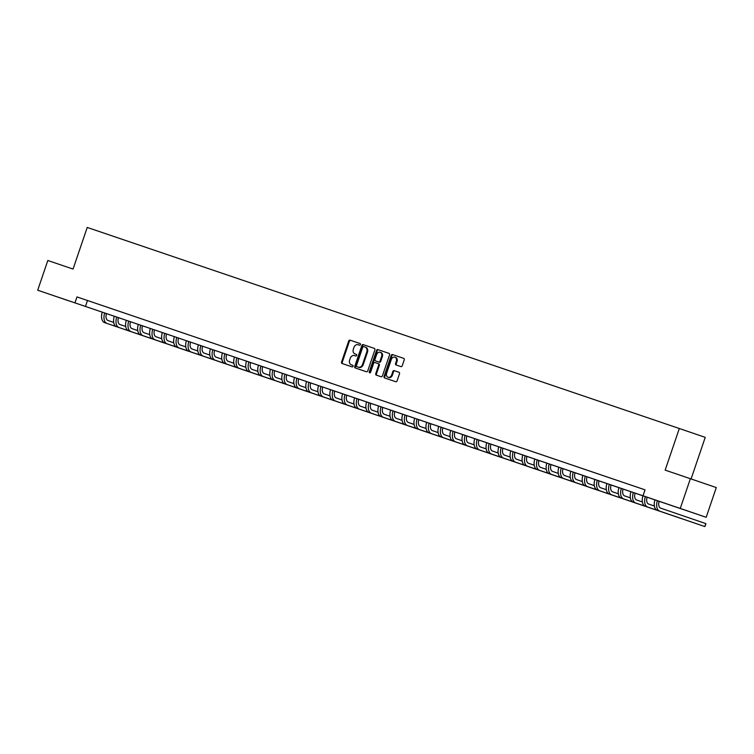<?xml version="1.0" encoding="UTF-8"?>
<svg xmlns="http://www.w3.org/2000/svg" width="754" height="754" viewBox="0 0 754 754"><rect width="100%" height="100%" fill="white"/><g stroke="black" fill="none" stroke-linecap="round" stroke-linejoin="round"><path stroke-width="1.13" d="M360.459 344.597A0.867 0.697 -71.1 0 0 360.073 343.56L350.054 340.148A1.235 0.999 -71.1 0 0 348.706 340.997L341.553 362.014A1.235 0.999 -71.1 0 0 342.099 363.503L352.127 366.906A0.867 0.697 -71.1 0 0 352.683 365.266L351.383 364.832A3.949 3.186 -71.1 0 0 351.383 364.832A3.949 3.186 -71.1 0 1 349.639 360.063L350.233 358.32A3.949 3.186 -71.1 0 1 354.521 355.605L355.822 356.048A0.867 0.697 -71.1 0 0 356.378 354.418A0.867 0.697 -71.1 0 0 356.378 354.408L355.077 353.975A3.949 3.186 -71.1 0 1 353.334 349.215L353.928 347.462A3.949 3.186 -71.1 0 1 358.225 344.748L359.517 345.191A0.867 0.697 -71.1 0 0 360.459 344.597M685.952 510.411L671.211 505.378L685.952 510.411M68.859 300.846L54.118 295.822L68.859 300.846M400.883 366.595A1.235 0.999 -71.1 0 0 402.231 365.747L404.238 359.856A1.235 0.999 -71.1 0 0 403.692 358.367L392.551 354.587A1.235 0.999 -71.1 0 0 391.213 355.436L384.059 376.444A1.235 0.999 -71.1 0 0 384.606 377.933L395.737 381.712A1.235 0.999 -71.1 0 0 397.085 380.864L399.507 373.748A1.235 0.999 -71.1 0 0 398.96 372.259L394.191 370.638A1.235 0.999 -71.1 0 0 392.853 371.486L391.646 375.021A3.299 2.667 -71.1 0 1 388.056 377.283A3.299 2.667 -71.1 0 1 386.604 373.305L391.317 359.469A3.299 2.667 -71.1 0 1 394.908 357.207A3.299 2.667 -71.1 0 1 396.359 361.185L395.577 363.494A1.235 0.999 -71.1 0 0 396.123 364.974L400.883 366.595M37.7 290.224L47.822 260.488L73.053 269.065L87.228 227.435L679.326 428.508L665.151 470.128L690.381 478.705L680.259 508.432L706.178 517.301L37.7 290.224L680.259 508.432M643.021 495.783L645.038 489.836L76.974 296.925L74.948 302.872M374.889 349.894A1.235 0.999 -71.1 0 0 374.342 348.405L363.211 344.625A1.235 0.999 -71.1 0 0 361.873 345.464L354.719 366.482A1.235 0.999 -71.1 0 0 355.266 367.971L366.397 371.75A1.235 0.999 -71.1 0 0 367.735 370.902L374.889 349.894M377.886 349.602L389.017 353.381A1.235 0.999 -71.1 0 1 389.564 354.87L382.41 375.888A1.235 0.999 -71.1 0 1 381.072 376.736L376.303 375.115A1.235 0.999 -71.1 0 1 375.756 373.626L378.659 365.106A1.235 0.999 -71.1 0 0 378.112 363.617L374.955 362.542A1.235 0.999 -71.1 0 0 373.607 363.39L370.591 372.259A0.867 0.697 -71.1 0 1 369.272 371.816L376.538 350.45A1.235 0.999 -71.1 0 1 377.886 349.602L389.064 353.4M76.974 296.925L645.038 489.846M86.851 300.299L92.619 302.25L86.861 300.29M98.868 304.38L104.636 306.331L98.868 304.371M110.885 308.452L116.653 310.412L110.885 308.452M122.902 312.533L128.67 314.493L122.902 312.533M134.919 316.614L140.678 318.574L134.919 316.614M146.926 320.695L152.694 322.655L146.936 320.695M158.943 324.776L164.711 326.736L158.943 324.776M170.96 328.857L176.728 330.817L170.96 328.857M182.977 332.938L188.745 334.899L182.977 332.938M194.994 337.019L200.762 338.98L194.994 337.01M207.001 341.1L212.769 343.061L207.011 341.091M219.018 345.181L224.786 347.132L219.018 345.172M231.035 349.262L236.803 351.213L231.035 349.253M243.052 353.334L248.82 355.294L243.052 353.334M255.069 357.415L260.837 359.375L255.069 357.415M267.076 361.496L272.844 363.456L267.086 361.496M279.093 365.577L284.861 367.537L279.093 365.577M291.11 369.658L296.878 371.618L291.11 369.658M303.127 373.739L308.895 375.699L303.127 373.739M315.144 377.82L320.912 379.78L315.144 377.82M327.151 381.901L332.919 383.861L327.161 381.892M339.168 385.982L344.936 387.942L339.168 385.973M351.185 390.063L356.953 392.014L351.185 390.054M363.202 394.144L368.97 396.095L363.202 394.135M375.219 398.225L380.987 400.176L375.219 398.216M387.226 402.297L392.994 404.257L387.236 402.297M399.243 406.378L405.011 408.338L399.243 406.378M411.26 410.459L417.028 412.419L411.26 410.459M423.277 414.54L429.045 416.5L423.277 414.54M435.294 418.621L441.062 420.581L435.294 418.621M447.301 422.702L453.069 424.662L447.311 422.702M459.318 426.783L465.086 428.743L459.318 426.773M471.335 430.864L477.103 432.824L471.335 430.854M483.352 434.945L489.12 436.905L483.352 434.935M495.369 439.026L501.137 440.977L495.369 439.017M507.376 443.107L513.144 445.058L507.385 443.098M519.393 447.179L525.161 449.139L519.393 447.179M531.41 451.26L537.178 453.22L531.41 451.26M543.427 455.341L549.195 457.301L543.427 455.341M555.444 459.422L561.212 461.382L555.444 459.422M567.451 463.503L573.219 465.463L567.46 463.503M579.468 467.584L585.236 469.544L579.468 467.584M591.485 471.665L597.253 473.625L591.485 471.665M603.502 475.746L609.27 477.706L603.502 475.736M615.518 479.827L621.287 481.787L615.518 479.817M627.535 483.908L633.294 485.859L627.535 483.898M691.088 478.941L705.235 437.367L679.326 428.508M690.381 478.705L716.3 487.565L706.178 517.301M87.473 300.516L85.456 306.463M355.775 354.21L355.775 354.21A3.949 3.186 -71.1 0 0 355.784 354.21L356.416 354.427M352.08 365.068L352.08 365.068A3.949 3.186 -71.1 0 0 352.09 365.068L352.721 365.285M360.11 343.57L350.751 340.393A1.235 0.999 -71.1 0 0 349.413 341.242L342.259 362.25A1.235 0.999 -71.1 0 0 342.759 363.72M374.389 348.423L363.909 344.861A1.235 0.999 -71.1 0 0 362.57 345.709L355.417 366.717A1.235 0.999 -71.1 0 0 355.916 368.188M363.692 346.604A0.867 0.697 -71.1 0 0 362.759 347.198L356.472 365.643A0.867 0.697 -71.1 0 0 356.859 366.689L358.225 367.151A3.949 3.186 -71.1 0 0 362.514 364.446L366.812 351.835A3.949 3.186 -71.1 0 0 365.068 347.076A3.949 3.186 -71.1 0 0 365.059 347.076L363.692 346.604M357.556 366.925L358.923 367.396A3.949 3.186 -71.1 0 0 363.221 364.682L362.514 364.446M365.765 347.311L365.068 347.076L365.765 347.311A3.949 3.186 -71.1 0 1 367.509 352.071L363.221 364.682M378.819 363.852L378.81 363.852A1.235 0.999 -71.1 0 1 379.356 365.341L376.453 373.861A1.235 0.999 -71.1 0 0 376.953 375.332M378.583 349.847A1.235 0.999 -71.1 0 0 377.245 350.685L369.969 372.052A0.867 0.697 -71.1 0 0 370.044 372.853M381.665 356.265A3.299 2.667 -71.1 0 0 380.214 352.278A3.299 2.667 -71.1 0 0 376.623 354.55L374.964 359.422A1.235 0.999 -71.1 0 0 375.511 360.912L378.668 361.986A1.235 0.999 -71.1 0 0 380.007 361.138L381.665 356.265L382.372 356.501A3.299 2.667 -71.1 0 0 380.911 352.523L380.214 352.278M376.208 361.147L379.366 362.222A1.235 0.999 -71.1 0 0 380.713 361.373L380.007 361.138M382.372 356.501L380.713 361.373M394.908 357.207L395.605 357.443A3.299 2.667 -71.1 0 1 397.056 361.42L396.274 363.73A1.235 0.999 -71.1 0 0 396.774 365.2M388.056 377.283L388.762 377.518A3.299 2.667 -71.1 0 0 392.353 375.256L391.646 375.021M399.007 372.278L394.898 370.883A1.235 0.999 -71.1 0 0 393.55 371.731L392.353 375.256M403.739 358.386L393.258 354.823A1.235 0.999 -71.1 0 0 391.91 355.671L384.757 376.689A1.235 0.999 -71.1 0 0 385.256 378.159M106.437 313.607A6.277 3.704 108.8 0 0 108.001 320.469L113.703 322.41M104.589 322.618L152.138 338.857L104.589 322.618A9.425 5.551 -71.2 0 1 102.28 312.194M106.993 323.438A9.425 5.551 -71.2 0 1 104.683 313.004M118.453 317.688A6.277 3.704 108.8 0 0 120.018 324.55L125.72 326.491M116.606 326.699L164.146 342.957L116.606 326.699A9.425 5.551 -71.2 0 1 114.297 316.275M119.009 327.519A9.425 5.551 -71.2 0 1 116.7 317.085M130.461 321.76A6.277 3.704 108.8 0 0 132.035 328.621L137.737 330.572M128.623 330.78L176.172 347.019L128.623 330.78A9.425 5.551 -71.2 0 1 126.304 320.356M131.026 331.6A9.425 5.551 -71.2 0 1 128.708 321.166M142.478 325.841A6.277 3.704 108.8 0 0 144.052 332.702L149.754 334.653M140.63 334.861L188.18 351.119L140.63 334.861A9.425 5.551 -71.2 0 1 138.321 324.437M143.034 335.681A9.425 5.551 -71.2 0 1 140.725 325.247M154.495 329.922A6.277 3.704 108.8 0 0 156.069 336.784L161.761 338.734M152.647 338.942L200.206 355.181L152.647 338.942A9.425 5.551 -71.2 0 1 150.338 328.518M155.051 339.762A9.425 5.551 -71.2 0 1 152.742 329.328M166.511 334.003A6.277 3.704 108.8 0 0 168.076 340.865L173.778 342.816M164.664 343.023L212.223 359.262L164.664 343.023A9.425 5.551 -71.2 0 1 162.355 332.589M167.068 343.843A9.425 5.551 -71.2 0 1 164.758 333.409M178.528 338.084A6.277 3.704 108.8 0 0 180.093 344.946L185.795 346.897M176.681 347.104L224.221 363.362L176.681 347.104A9.425 5.551 -71.2 0 1 174.372 336.67M179.084 347.924A9.425 5.551 -71.2 0 1 176.775 337.49M190.536 342.165A6.277 3.704 108.8 0 0 192.11 349.027L197.812 350.978M188.698 351.185L236.247 367.415L188.698 351.185A9.425 5.551 -71.2 0 1 186.379 340.751M191.101 351.995A9.425 5.551 -71.2 0 1 188.783 341.571M202.553 346.246A6.277 3.704 108.8 0 0 204.127 353.108L209.829 355.059M200.705 355.266L248.254 371.515L200.705 355.266A9.425 5.551 -71.2 0 1 198.396 344.832M203.109 356.077A9.425 5.551 -71.2 0 1 200.8 345.652M214.57 350.327A6.277 3.704 108.8 0 0 216.144 357.189L221.836 359.14M212.722 359.347L260.281 375.577L212.722 359.347A9.425 5.551 -71.2 0 1 210.413 348.913M215.126 360.158A9.425 5.551 -71.2 0 1 212.817 349.733M226.586 354.408A6.277 3.704 108.8 0 0 228.151 361.27L233.853 363.221M224.739 363.428L272.288 379.677L224.739 363.428A9.425 5.551 -71.2 0 1 222.43 352.995M227.143 364.239A9.425 5.551 -71.2 0 1 224.833 353.814M238.603 358.489A6.277 3.704 108.8 0 0 240.168 365.351L245.87 367.292M236.756 367.509L284.315 383.739L236.756 367.509A9.425 5.551 -71.2 0 1 234.447 357.076M239.159 368.32A9.425 5.551 -71.2 0 1 236.85 357.886M250.611 362.57A6.277 3.704 108.8 0 0 252.185 369.432L257.887 371.373M248.773 371.581L296.322 387.82L248.773 371.581A9.425 5.551 -71.2 0 1 246.454 361.157M251.176 372.401A9.425 5.551 -71.2 0 1 248.858 361.967M262.628 366.642A6.277 3.704 108.8 0 0 264.202 373.503L269.904 375.454M260.78 375.662L308.329 391.92L260.78 375.662A9.425 5.551 -71.2 0 1 258.471 365.238M263.184 376.482A9.425 5.551 -71.2 0 1 260.875 366.048M274.644 370.723A6.277 3.704 108.8 0 0 276.218 377.584L281.911 379.535M272.797 379.743L320.356 395.982L272.797 379.743A9.425 5.551 -71.2 0 1 270.488 369.319M275.201 380.563A9.425 5.551 -71.2 0 1 272.891 370.129M286.661 374.804A6.277 3.704 108.8 0 0 288.226 381.665L293.928 383.616M284.814 383.824L332.363 400.082L284.814 383.824A9.425 5.551 -71.2 0 1 282.505 373.4M287.217 384.644A9.425 5.551 -71.2 0 1 284.908 374.21M298.678 378.885A6.277 3.704 108.8 0 0 300.243 385.746L305.945 387.697M296.831 387.905L344.389 404.144L296.831 387.905A9.425 5.551 -71.2 0 1 294.522 377.471M299.234 388.725A9.425 5.551 -71.2 0 1 296.925 378.291M310.686 382.966A6.277 3.704 108.8 0 0 312.26 389.827L317.962 391.778M308.848 391.986L356.397 408.225L308.848 391.986A9.425 5.551 -71.2 0 1 306.529 381.552M311.251 392.806A9.425 5.551 -71.2 0 1 308.933 382.372M322.703 387.047A6.277 3.704 108.8 0 0 324.277 393.908L329.979 395.859M320.855 396.067L368.414 412.297L320.855 396.067A9.425 5.551 -71.2 0 1 318.546 385.633M323.259 396.877A9.425 5.551 -71.2 0 1 320.95 386.453M334.719 391.128A6.277 3.704 108.8 0 0 336.293 397.989L341.986 399.94M332.872 400.148L380.431 416.378L332.872 400.148A9.425 5.551 -71.2 0 1 330.563 389.714M335.276 400.958A9.425 5.551 -71.2 0 1 332.966 390.534M346.736 395.209A6.277 3.704 108.8 0 0 348.301 402.071L354.003 404.021M344.889 404.229L392.438 420.478L344.889 404.229A9.425 5.551 -71.2 0 1 342.58 393.795M347.292 405.039A9.425 5.551 -71.2 0 1 344.983 394.615M358.753 399.29A6.277 3.704 108.8 0 0 360.318 406.152L366.02 408.103M356.906 408.31L404.446 424.559L356.906 408.31A9.425 5.551 -71.2 0 1 354.597 397.876M359.309 409.12A9.425 5.551 -71.2 0 1 357 398.696M370.761 403.371A6.277 3.704 108.8 0 0 372.335 410.233L378.037 412.184M368.923 412.391L416.462 428.64L368.923 412.391A9.425 5.551 -71.2 0 1 366.604 401.957M371.326 413.201A9.425 5.551 -71.2 0 1 369.008 402.777M382.778 407.452A6.277 3.704 108.8 0 0 384.351 414.314L390.054 416.255M380.93 416.462L428.479 432.721L380.93 416.462A9.425 5.551 -71.2 0 1 378.621 406.038M383.334 417.282A9.425 5.551 -71.2 0 1 381.024 406.849M394.794 411.533A6.277 3.704 108.8 0 0 396.368 418.385L402.061 420.336M392.947 420.543L440.496 436.802L392.947 420.543A9.425 5.551 -71.2 0 1 390.638 410.119M395.35 421.363A9.425 5.551 -71.2 0 1 393.041 410.93M406.811 415.605A6.277 3.704 108.8 0 0 408.376 422.466L414.078 424.417M404.964 424.625L452.513 440.883L404.964 424.625A9.425 5.551 -71.2 0 1 402.655 414.2M407.367 425.445A9.425 5.551 -71.2 0 1 405.058 415.011M418.828 419.686A6.277 3.704 108.8 0 0 420.393 426.547L426.095 428.498M416.981 428.706L464.53 444.945L416.981 428.706A9.425 5.551 -71.2 0 1 414.672 418.281M419.384 429.526A9.425 5.551 -71.2 0 1 417.075 419.092M430.845 423.767A6.277 3.704 108.8 0 0 432.41 430.628L438.112 432.579M428.998 432.787L476.537 449.045L428.998 432.787A9.425 5.551 -71.2 0 1 426.679 422.353M431.401 433.607A9.425 5.551 -71.2 0 1 429.083 423.173M442.852 427.848A6.277 3.704 108.8 0 0 444.426 434.709L450.129 436.66M441.005 436.868L488.564 453.107L441.005 436.868A9.425 5.551 -71.2 0 1 438.696 426.434M443.409 437.688A9.425 5.551 -71.2 0 1 441.099 427.254M454.869 431.929A6.277 3.704 108.8 0 0 456.443 438.79L462.136 440.741M453.022 440.949L500.571 457.207L453.022 440.949A9.425 5.551 -71.2 0 1 450.713 430.515M455.425 441.769A9.425 5.551 -71.2 0 1 453.116 431.335M466.886 436.01A6.277 3.704 108.8 0 0 468.451 442.871L474.153 444.822M465.039 445.03L512.597 461.26L465.039 445.03A9.425 5.551 -71.2 0 1 462.73 434.596M467.442 445.84A9.425 5.551 -71.2 0 1 465.133 435.416M478.903 440.091A6.277 3.704 108.8 0 0 480.468 446.952L486.17 448.903M477.056 449.111L524.614 465.341L477.056 449.111A9.425 5.551 -71.2 0 1 474.747 438.677M479.459 449.921A9.425 5.551 -71.2 0 1 477.15 439.497M490.92 444.172A6.277 3.704 108.8 0 0 492.485 451.033L498.187 452.984M489.073 453.192L536.612 469.44L489.073 453.192A9.425 5.551 -71.2 0 1 486.764 442.758M491.476 454.002A9.425 5.551 -71.2 0 1 489.158 443.578M502.927 448.253A6.277 3.704 108.8 0 0 504.501 455.114L510.204 457.065M501.09 457.273L548.639 473.503L501.09 457.273A9.425 5.551 -71.2 0 1 498.771 446.839M503.484 458.083A9.425 5.551 -71.2 0 1 501.174 447.659M514.944 452.334A6.277 3.704 108.8 0 0 516.518 459.195L522.22 461.137M513.097 461.344L560.646 477.602L513.097 461.344A9.425 5.551 -71.2 0 1 510.788 450.92M515.5 462.164A9.425 5.551 -71.2 0 1 513.191 451.731M526.961 456.415A6.277 3.704 108.8 0 0 528.526 463.276L534.228 465.218M525.114 465.425L572.672 481.665L525.114 465.425A9.425 5.551 -71.2 0 1 522.805 455.001M527.517 466.245A9.425 5.551 -71.2 0 1 525.208 455.812M538.978 460.487A6.277 3.704 108.8 0 0 540.543 467.348L546.245 469.299M537.131 469.506L584.689 485.746L537.131 469.506A9.425 5.551 -71.2 0 1 534.822 459.082M539.534 470.326A9.425 5.551 -71.2 0 1 537.225 459.893M550.995 464.568A6.277 3.704 108.8 0 0 552.559 471.429L558.262 473.38M549.148 473.587L596.687 489.846L549.148 473.587A9.425 5.551 -71.2 0 1 546.839 463.163M551.551 474.407A9.425 5.551 -71.2 0 1 549.232 463.974M563.002 468.649A6.277 3.704 108.8 0 0 564.576 475.51L570.278 477.461M561.164 477.668L608.714 493.908L561.164 477.668A9.425 5.551 -71.2 0 1 558.846 467.244M563.558 478.488A9.425 5.551 -71.2 0 1 561.249 468.055M575.019 472.73A6.277 3.704 108.8 0 0 576.593 479.591L582.295 481.542M573.172 481.749L620.721 498.008L573.172 481.749A9.425 5.551 -71.2 0 1 570.863 471.316M575.575 482.569A9.425 5.551 -71.2 0 1 573.266 472.136M587.036 476.811A6.277 3.704 108.8 0 0 588.601 483.672L594.303 485.623M585.189 485.83L632.747 502.07L585.189 485.83A9.425 5.551 -71.2 0 1 582.88 475.397M587.592 486.65A9.425 5.551 -71.2 0 1 585.283 476.217M599.053 480.892A6.277 3.704 108.8 0 0 600.618 487.753L606.32 489.704M597.206 489.911L644.745 506.16L597.206 489.911A9.425 5.551 -71.2 0 1 594.897 479.478M599.609 490.722A9.425 5.551 -71.2 0 1 597.3 480.298M611.07 484.973A6.277 3.704 108.8 0 0 612.634 491.834L618.337 493.785M609.223 493.993L656.772 510.222L609.223 493.993A9.425 5.551 -71.2 0 1 606.913 483.559M611.626 494.803A9.425 5.551 -71.2 0 1 609.317 484.379M623.077 489.054A6.277 3.704 108.8 0 0 624.651 495.915L630.353 497.866M621.239 498.074L668.789 514.303L621.239 498.074A9.425 5.551 -71.2 0 1 618.921 487.64M623.643 498.884A9.425 5.551 -71.2 0 1 621.324 488.46M635.094 493.135A6.277 3.704 108.8 0 0 636.668 499.996L642.37 501.947M633.247 502.155L680.796 518.403L633.247 502.155A9.425 5.551 -71.2 0 1 630.938 491.721M635.65 502.965A9.425 5.551 -71.2 0 1 633.341 492.541M647.111 497.216A6.277 3.704 108.8 0 0 648.685 504.077L654.378 506.019M645.264 506.236L692.822 522.465L645.264 506.236A9.425 5.551 -71.2 0 1 642.955 495.802M647.667 507.046A9.425 5.551 -71.2 0 1 645.358 496.613M659.128 501.297A6.277 3.704 108.8 0 0 660.692 508.158L705.838 523.596L705.725 524.548L704.82 526.565L659.684 511.127A9.425 5.551 -71.2 0 1 657.375 500.694M705.838 523.596L704.82 526.565L657.281 510.307A9.425 5.551 -71.2 0 1 654.972 499.883M342.259 362.25L341.553 362.014M349.413 341.242L348.706 340.997M350.751 340.393L350.054 340.148M355.417 366.717L354.719 366.482M362.57 345.709L361.873 345.464M363.909 344.861L363.211 344.625M358.923 367.396L358.225 367.151M367.509 352.071L366.812 351.835M376.453 373.861L375.756 373.626M379.356 365.341L378.659 365.106M369.969 372.052L369.272 371.816M377.245 350.685L376.538 350.45M379.366 362.222L378.668 361.986M396.274 363.73L395.577 363.494M397.056 361.42L396.359 361.185M393.55 371.731L392.853 371.486M394.898 370.883L394.191 370.638M384.757 376.689L384.059 376.444M391.91 355.671L391.213 355.436M393.258 354.823L392.551 354.587M657.281 510.307L659.684 511.127"/></g></svg>
